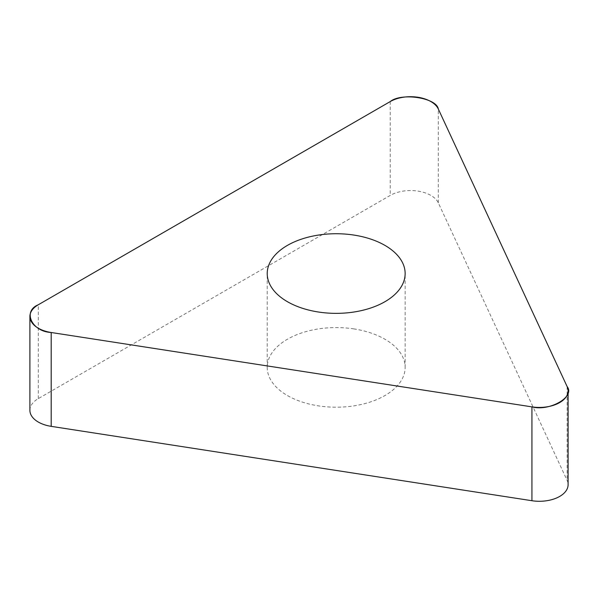 <?xml version="1.0" encoding="UTF-8"?>
<svg xmlns="http://www.w3.org/2000/svg" width="598" height="598" viewBox="0 0 598 598"><rect width="100%" height="100%" fill="white"/><g stroke="black" fill="none" stroke-linecap="round" stroke-linejoin="round"><path stroke-width="0.45" stroke-dasharray="2.99 2.24" d="M354.031 328.93A68.964 39.812 0 0 0 267.224 367.389A68.964 39.812 0 0 0 336.188 407.208A68.964 39.812 0 0 0 405.145 367.389A68.964 39.812 0 0 0 354.031 328.93M29.9 410.325A28.734 16.587 180 0 1 38.317 398.597L390.232 195.419A28.734 16.587 180 0 1 438.312 202.857L567.121 480.403A28.734 16.587 180 0 1 568.1 484.694M438.312 202.857L438.312 109.008M567.121 386.555L567.121 480.403M38.317 398.597L38.317 304.748M390.232 101.57L390.232 195.419M405.145 367.389L405.145 273.548M267.224 367.389L267.224 273.548"/><path stroke-width="0.9" d="M568.1 390.853L568.1 484.694A28.734 16.587 180 0 1 531.928 500.72L51.196 426.352A28.734 16.587 180 0 1 29.9 410.325L29.9 316.484A28.734 16.587 0 0 0 51.196 332.503L531.928 406.872A28.734 16.587 0 0 0 568.1 390.853A28.734 16.587 0 0 0 567.121 386.555L438.312 109.008A28.734 16.587 0 0 0 390.232 101.57L38.317 304.748A28.734 16.587 0 0 0 29.9 316.484M354.031 235.089A68.964 39.812 0 0 0 267.224 273.548A68.964 39.812 0 0 0 336.188 313.359A68.964 39.812 0 0 0 405.145 273.548A68.964 39.812 0 0 0 354.031 235.089M51.196 332.503L531.928 406.872C549.562 411.663 575.418 396.736 567.121 386.555L438.312 109.008C436.682 97.803 401.355 92.339 390.232 101.57L38.317 304.748C22.32 311.169 31.784 331.569 51.196 332.503L51.196 426.352M531.928 500.72L531.928 406.872"/></g></svg>
